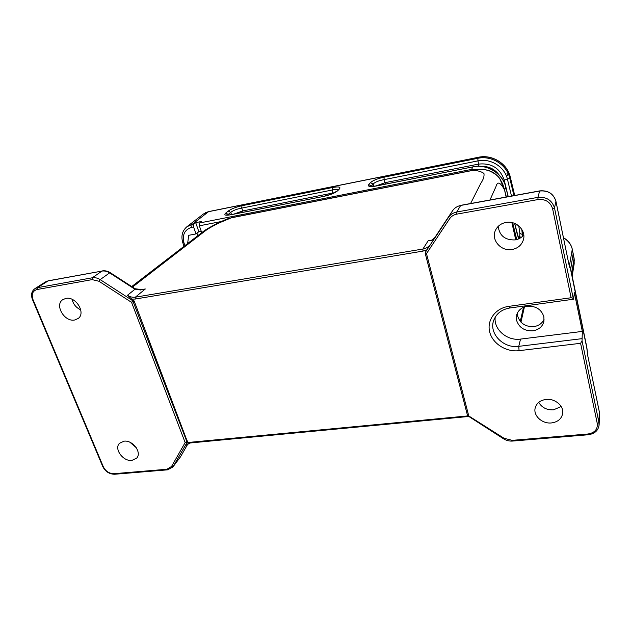<?xml version="1.0" encoding="UTF-8"?>
<svg xmlns="http://www.w3.org/2000/svg" width="631" height="631" viewBox="0 0 631 631"><rect width="100%" height="100%" fill="white"/><g stroke="black" fill="none" stroke-linecap="round" stroke-linejoin="round"><path stroke-width="0.95" d="M225.669 219.564L231.277 217.837M473.873 170.181L473.629 170.236C479.331 169.092 484.292 169.179 488.504 170.496L489.482 170.82C493.19 171.963 496.605 174.542 499.752 178.557L502.757 184.063L504.5 189.813C500.288 182.107 497.433 181.058 495.934 186.673L489.971 199.995M132.494 287.066L205.059 231.041C208.096 228.651 213.302 225.724 220.684 222.262L231.285 217.837L473.629 170.236C478.424 170.749 481.863 171.829 483.945 173.478C484.403 176.317 483.338 179.614 480.767 183.376L470.576 203.545M523.762 234.984C521.577 237.642 518.721 239.283 515.188 239.906C505.139 240.269 499.468 235.757 498.19 226.379M561.156 406.53L553.411 409.874C546.754 410.118 541.855 407.61 538.724 402.365M136.343 447.781L129.962 442.292M80.744 309.853C76.106 307.683 73.228 304.181 72.092 299.331M140.595 289.779L145.319 288.974L140.784 289.771L145.319 288.974L135.357 297.177C132.652 297.54 130.025 296.909 127.47 295.284L135.042 289.179L140.8 290.015M431.572 240.285L428.189 240.726L431.257 240.506L434.625 237.863L430.784 244.031C428.906 246.729 426.28 248.393 422.912 249.024L135.357 297.177L135.144 299.055L422.967 251.106L426.998 249.789L425.744 251.69M512.088 249.497C501.132 251.69 490.8 239.914 495.422 230.418C497.449 226.111 500.959 223.453 505.952 222.443C516.182 220.29 526.412 230.544 523.375 239.851C521.624 245.128 517.862 248.346 512.088 249.497M434.625 237.863L452.601 210.691C454.533 207.938 457.23 206.203 460.669 205.469L461.024 205.406M555.887 201.123L555.927 201.328C553.497 193.701 548.071 190.27 539.663 191.019L539.899 190.98M569.548 266.377L570.25 267.82C569.919 268.08 569.438 266.747 568.807 263.813L555.935 201.234M569.391 266.25L568.76 263.569M570.385 267.552L569.343 265.722M544.143 319.105C542.274 323.301 538.842 325.801 533.842 326.613C525.591 326.929 520.228 323.498 517.751 316.328L517.523 312.755M570.25 267.812L586.846 348.202M586.901 348.833L587.84 356.16L599.19 411.254M551.447 422.936C542.289 424.024 533.203 415.782 535.143 408.131C536.5 403.177 540.152 400.275 546.107 399.415C554.87 398.295 563.869 405.836 562.702 413.297C561.645 418.818 557.891 422.029 551.447 422.936M599.261 411.593L599.426 413.431M131.887 460.425C123.092 461.671 113.706 448.72 119.527 443.27L124.047 441.179C132.684 439.878 142.117 452.49 136.73 458.067L131.887 460.425M467.973 415.908L189.631 442.339L186.689 443.12L187.439 441.803L173.241 466.459L180.427 456.931M188.141 443.475L180.766 456.363M188.133 443.483L180.624 456.615L172.862 467.043L173.241 466.459L171.529 466.506L166.868 469.259L167.594 469.819L172.87 467.027M74.663 320.012C64.512 322.244 54.298 304.954 62.745 299.678L65.861 298.408C75.823 296.105 86.116 312.913 78.236 318.45L74.663 320.012M45.613 281.883L47.798 280.984M187.439 441.803L134.174 301.05L133.472 300.19L132.778 300.735L186.894 441.716L186.863 442.56L185.151 442.56L131.571 302.375L132.77 300.742L100.171 279.62C97.545 277.987 94.942 277.372 92.363 277.774L37.339 287.704L48.327 280.803L45.566 281.899M47.98 280.945L101.946 271.078L48.335 280.787M92.363 277.766L101.946 271.078C104.494 270.691 107.057 271.298 109.636 272.876L110.196 272.671M135.373 288.809L135.042 289.179L133.251 288.154L133.756 287.925M133.472 300.19L131.824 299.126M135.144 299.055L131.713 299.055L127.47 295.284M430.784 244.031L426.998 249.789M431.257 240.506L431.691 240.222M430.374 240.498L431.99 240.111M185.167 446.03L186.689 443.112M467.413 415.103L504.09 438.3L512.23 440.351L587.934 434.01C594.662 432.874 597.778 429.38 597.265 423.519L580.591 343.303L519.076 350.67C506.078 352.295 492.432 343.556 489.664 331.851C486.698 320.169 495.485 308.133 508.736 306.366L571.11 297.745L573.232 298.36L573.618 299.212L574.352 292.705L582.334 331.409L582.042 340.85L598.953 422.525L599.04 425.767M571.11 297.745L552.614 208.774C550.429 201.991 545.578 198.915 538.054 199.546L456.812 214.13C453.713 214.737 451.307 216.283 449.603 218.768L426.485 253.638L425.436 252.171L425.783 251.627M568.807 263.813L555.927 201.328L554.499 207.907C551.983 200.193 546.438 196.683 537.872 197.369L456.726 212.016C453.2 212.734 450.455 214.501 448.499 217.309L425.428 252.187L425.223 253.441L426.485 253.638L468.644 415.49L467.413 414.843M532.919 330.818C524.542 331.141 519.092 327.663 516.576 320.374L516.75 314.664C518.374 310.002 521.916 307.187 527.358 306.224C535.861 305.83 541.366 309.348 543.883 316.762L543.961 321.179C542.644 326.542 538.961 329.761 532.919 330.818M134.174 301.05L131.571 302.375L98.949 281.252L92.11 279.628L37.048 289.519C32.591 290.891 31.242 294.267 33.009 299.63L103.318 466.743C105.692 471.302 109.226 473.613 113.927 473.692L166.868 469.259M37.339 287.704L34.997 288.596C31.558 291.112 30.714 294.764 32.457 299.551L102.735 466.514C105.353 471.617 109.344 474.197 114.692 474.244L167.594 469.835M580.591 343.303L582.042 340.85M581.798 338.689L518.769 346.348L519.076 350.67M508.736 306.366L509.832 307.983C501.779 309.395 496.416 313.497 493.75 320.288C488.568 333.357 503.42 348.714 518.769 346.348L520.536 339.092L582.334 331.409M509.832 307.983L573.618 299.212M495.232 317.109C493.403 329.279 507.056 341.134 520.536 339.092M201.723 232.658L199.357 225.811L221.165 221.544M187.644 243.495L188.685 235.324L195.989 233.92L193.567 226.939L193.804 224.115L195.705 222.633L201.478 221.489L199.585 222.972L199.357 225.811M195.989 233.92L198.844 231.687L201.226 231.23M482.794 169.471L471.531 169.416L472.99 166.852L376.668 185.916C370.105 187.044 367.447 186.61 368.709 184.615L371.391 186.05L373.095 184.078C374.956 182.13 378.608 180.655 384.05 179.654L477.943 160.881L478.574 164.099L385.202 182.643L375.966 185.964M368.709 184.615L370.429 182.651C372.834 180.474 377.401 178.636 384.113 177.137L384.05 179.654L385.352 184.126M323.648 196.407L231.041 214.729C225.37 215.692 223.603 215.147 225.748 213.081L228.233 211.07C231.364 208.845 235.939 207.063 241.957 205.714L332.419 187.533C338.547 186.445 340.914 186.871 339.533 188.827L337.632 190.799C334.99 193.047 330.328 194.916 323.648 196.407L231.309 214.611M195.705 222.633L198.844 231.687M197.069 233.076L197.258 236.089M522.318 236.522L522.287 234.424L519.889 233.415L519.692 236.759L521.364 237.303M518.666 238.873L517.136 233.778M337.632 190.799L339.533 188.827M332.419 187.533L332.277 190.002C335.321 189.284 337.269 189.205 338.129 189.765M241.957 205.714L241.689 208.112L332.277 190.002L332.49 193.11L334.099 192.92M228.233 211.07L230.701 212.41C233.147 210.446 236.806 209.019 241.689 208.112L242.825 210.912L233.833 214.114M225.748 213.081L228.241 214.437L230.701 212.41L231.577 214.556M231.041 214.729L231.23 214.627C225.622 215.439 227.034 214.871 226.482 214.871L226.955 215.021M227.562 215.053L228.241 214.437L228.588 215.005M478.613 157.293L208.49 211.685L203.466 213.964M370.429 182.651L373.095 184.078L373.938 186.248M508.121 196.675L505.849 187.304C502.797 173.525 487.093 163.768 472.99 166.852L376.857 185.806M371.138 186.358L371.564 186.374M574.178 263.671L574.115 258.387L571.639 273.515M521.805 229.384L522.302 234.416L523.075 232.019M573.193 253.623L570.7 268.956M574.36 260.485L572.483 250.247L574.076 258.213M510.329 177.398L514.675 195.476M518.745 225.874L519.889 233.415M515.361 226.269L515.141 225.07L517.412 224.881M384.113 177.137L477.856 158.294L478.401 157.332C492.07 154.335 507.245 163.689 510.219 176.972L510.171 176.759M572.443 250.05L572.23 249.048M506.125 197.038L504.469 189.608M515.732 239.804L511.859 222.554M226.671 219.131L231.285 217.837M523.501 307.305L520.283 321.368M422.967 251.106L422.912 249.024L428.189 240.726L432.117 240.056M189.631 442.339L190.365 442.938M466.096 415.971L466.546 416.681L190.365 442.954L185.577 445.407M456.812 214.13L456.718 212.024L460.669 205.469L539.663 191.019L537.872 197.369L538.054 199.546M586.854 348.486L586.767 347.16M587.84 356.16L599.245 411.428M100.171 279.628L109.636 272.876L133.251 288.154M448.531 217.269L452.601 210.691M552.614 208.774L554.499 207.922L573.24 298.376M597.265 423.519L598.953 422.533L599.261 411.578M187.47 440.951L185.151 442.56L171.529 466.506M425.223 253.441L425.767 251.643M512.617 441.045L512.23 440.351M504.09 438.3L503.459 438.734C506.275 440.517 509.327 441.282 512.617 441.061L588.234 434.751C594.915 433.757 598.551 430.326 599.142 424.458M587.934 434.01L588.234 434.72M449.603 218.768L448.499 217.324M92.11 279.628L92.347 277.782M98.949 281.252L100.155 279.636M33.009 299.63L32.473 299.544M37.048 289.519L37.324 287.712M113.927 473.692L114.692 474.236M103.318 466.743L102.75 466.483M506.969 173.249L507.521 175.237M506.377 196.998L504.619 190.16M516.75 239.559L512.648 222.743M199.585 222.972L471.531 169.416L471.412 170.599M505.786 187.06L504.682 190.049L504.114 188.054M514.715 195.468L510.242 176.861C507.285 163.547 492.133 154.216 478.495 157.253L208.68 211.582L191.998 224.47L193.804 224.115M184.891 245.609L183.968 242.848C182.059 234.787 184.654 229.597 191.761 227.294L193.567 226.939M517.199 234.038L514.62 223.398M203.513 213.925L186.879 226.758L191.998 224.47L191.761 227.294M513.949 195.61L509.738 178.123C506.796 164.715 491.565 155.258 477.856 158.294L477.943 160.881C490.618 158.05 504.745 166.829 507.442 179.236L509.738 178.123L510.227 176.972L510.376 177.595M508.168 196.667L505.865 187.194C502.844 173.383 487.171 163.65 473.084 166.758L473.242 166.805M186.879 226.758C182.225 230.82 180.86 236.144 182.801 242.714L183.968 242.848M569.643 265.966L570.392 267.481L586.822 347.31L587.84 356.042M563.483 237.879C568.184 240.561 571.118 244.355 572.278 249.261L569.501 265.32L568.507 262.228M518.059 236.885L519.692 236.759L519.053 238.699M242.935 212.308L242.817 210.912L332.49 193.11L332.584 193.614M563.451 237.706C568.16 240.379 571.102 244.197 572.278 249.166L572.483 250.223M508.231 196.651L504.201 180.048L507.442 179.236L511.504 196.052M478.763 166.229L478.574 164.099C491.439 162.814 499.981 168.13 504.201 180.048L503.159 180.371M515.07 225.086L514.746 223.453M499.082 174.921C494.672 169.021 488.749 166.174 481.311 166.355M499.752 178.557L504.516 189.702L506.165 197.03M511.899 222.562L515.772 239.796M231.474 217.734L473.715 170.141C478.763 168.95 484.016 169.171 489.482 170.82M226.639 219.146C218.468 222.633 211.109 226.411 204.57 230.496L131.713 286.553M524.4 306.95L520.977 322.157M488.504 170.488C494.176 172.973 497.985 175.741 499.918 178.802M142.133 289.645L135.349 288.801L133.733 287.886M430.326 240.506L431.265 240.34M460.804 205.327L539.75 190.885C548.079 190.183 553.474 193.63 555.927 201.226M599.253 411.467L599.434 413.431M102.301 270.912C104.998 270.486 107.641 271.062 110.204 272.639M133.788 287.902L110.212 272.647M435.666 236.286L434.735 237.69M466.554 416.697L469.212 416.712M599.15 424.56L599.45 413.581M34.95 288.604L45.613 281.836M425.239 253.496L467.397 415.024M323.806 196.304L330.762 194.332L336.599 191.351M376.81 185.814C370.192 186.815 371.138 186.271 370.168 186.121L370.602 186.287M182.824 242.785L184 246.295M574.194 263.671L572.183 276.165M518.761 238.833L514.667 223.421M208.68 211.59L205.446 212.718M468.099 415.995L503.451 438.75"/></g></svg>
